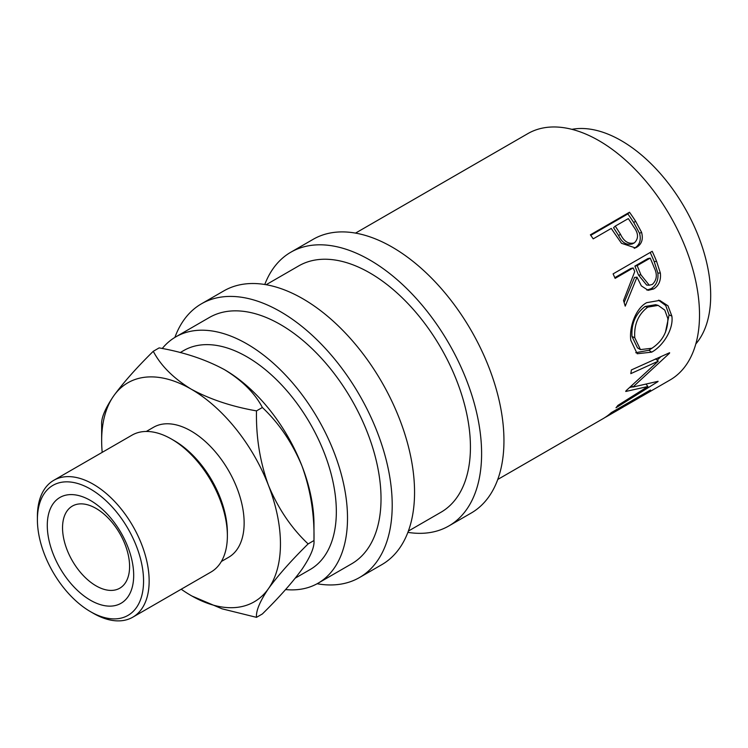 <?xml version="1.0" encoding="UTF-8"?>
<svg xmlns="http://www.w3.org/2000/svg" width="748" height="748" viewBox="0 0 748 748"><rect width="100%" height="100%" fill="white"/><g stroke="black" fill="none" stroke-linecap="round" stroke-linejoin="round"><path stroke-width="1.12" d="M90.48 600.251A61.102 35.278 60 0 1 47.283 525.423A61.102 35.278 60 0 1 90.48 500.477A61.102 35.278 60 0 1 133.686 575.305A61.102 35.278 60 0 1 90.48 600.251M96.071 508.434A47.414 27.377 -120 0 0 72.36 506.078A47.414 27.377 -120 0 0 65.095 544.077A47.414 27.377 -120 0 0 96.071 585.852A47.414 27.377 -120 0 0 119.773 588.199A47.414 27.377 -120 0 0 127.038 550.21A47.414 27.377 -120 0 0 96.071 508.434M629.498 212.236A142.232 82.121 60 0 1 635.566 221.156L641.541 232.226C643.402 239.089 641.793 244.091 636.735 247.223L635.379 247.906L621.495 243.296L613.454 231.702A142.232 82.121 60 0 0 611.256 228.43L593.201 238.855A142.232 82.121 60 0 0 590.387 234.816L629.498 212.236L627.871 213.919A138.287 79.84 60 0 1 633.771 222.595L639.568 233.367C641.326 240.061 639.68 244.979 634.622 248.112L634.211 248.336M652.209 251.3A142.232 82.121 60 0 1 656.576 261.323L660.362 273.057C661.12 280.35 658.895 285.652 653.696 288.952L648.189 290.327L641.354 285.886L636.997 277.181L625.225 306.138A142.232 82.121 60 0 0 623.523 300.546L634.743 271.599A142.232 82.121 60 0 0 633.173 267.943L615.118 278.368A142.232 82.121 60 0 0 613.098 273.88L652.209 251.3M671.863 316.105C673.798 329.391 662.747 346.268 651.667 352.149L637.184 353.748L630.779 340.228C629.105 327.222 635.576 308.447 646.683 302.669L659.708 300.406L667.964 305.782L671.863 316.105L669.086 314.889L665.374 332.561M626.029 390.774A142.232 82.121 60 0 1 625.739 391.466L647.908 386.51L617.876 405.407A142.232 82.121 60 0 1 615.997 407.763L657.847 381.667A142.232 82.121 60 0 0 658.1 381.302L632.911 387.043L669.516 353.234A142.232 82.121 60 0 0 669.619 352.719L631.387 369.942A142.232 82.121 60 0 1 630.807 373.635L658.277 361.144L626.029 390.774M497.766 479.459L603.01 418.702A142.232 82.121 60 0 0 611.331 412.606L650.442 390.026A142.232 82.121 60 0 1 642.121 396.113A142.232 82.121 60 0 1 640.092 397.225M626.076 405.379A142.232 82.121 60 0 0 632.2 401.18L644.234 394.233A142.232 82.121 60 0 1 638.109 398.432L626.076 405.379A142.232 82.121 60 0 1 624.047 406.491M607.021 416.384A142.232 82.121 60 0 0 613.145 412.185L628.189 403.499A142.232 82.121 60 0 1 622.065 407.697L607.021 416.384A142.232 82.121 60 0 1 604.992 417.496M355.534 233.105L527.826 133.63A142.232 82.121 60 0 1 598.942 140.671A142.232 82.121 60 0 1 691.863 266.017A142.232 82.121 60 0 1 670.058 379.984L642.121 396.113M571.911 129.339A126.431 72.995 60 0 1 621.298 140.671A126.431 72.995 60 0 1 700.053 240.538A126.431 72.995 60 0 1 695.818 343.949M264.773 284.492A158.043 91.247 60 0 1 290.841 252.207A158.043 91.247 60 0 1 369.858 260.033A158.043 91.247 60 0 1 473.101 399.301A158.043 91.247 60 0 1 448.875 525.938A158.043 91.247 60 0 1 407.884 532.361M290.841 252.207L313.188 239.304A158.043 91.247 60 0 1 392.204 247.13A158.043 91.247 60 0 1 495.447 386.398A158.043 91.247 60 0 1 471.221 513.035L448.875 525.938M174.892 337.413A158.043 91.247 60 0 1 201.436 303.819A158.043 91.247 60 0 1 280.453 311.645A158.043 91.247 60 0 1 383.705 450.913A158.043 91.247 60 0 1 359.479 577.55A158.043 91.247 60 0 1 317.115 583.749M201.436 303.819L223.792 290.916A158.043 91.247 60 0 1 302.809 298.742A158.043 91.247 60 0 1 406.052 438.01A158.043 91.247 60 0 1 381.826 564.647L359.479 577.55M93.276 613.276L90.48 611.658A75.071 43.337 -120 0 0 143.56 581.009A75.071 43.337 -120 0 0 90.48 489.07A75.071 43.337 -120 0 0 37.4 519.72A75.071 43.337 -120 0 0 90.48 611.658L93.276 613.276A79.017 45.619 60 0 0 132.789 617.184L211.011 572.024A79.017 45.619 -120 0 0 227.373 535.849A79.017 45.619 -120 0 0 171.498 439.076L171.498 439.076A79.017 45.619 -120 0 0 131.994 435.158L53.763 480.319A79.017 45.619 60 0 1 93.276 484.236A79.017 45.619 60 0 1 144.897 553.866A79.017 45.619 60 0 1 132.789 617.184M174.293 440.684L171.498 439.076L174.293 440.684A75.071 43.337 60 0 1 227.373 532.623L227.373 535.849M146.299 431.456L153.527 427.286A75.071 43.337 60 0 1 191.058 431.007A75.071 43.337 60 0 1 240.099 497.158A75.071 43.337 60 0 1 228.589 557.316L221.371 561.477M295.348 578.082L310.149 569.537A126.431 72.995 -120 0 0 329.531 468.22A126.431 72.995 -120 0 0 246.934 356.815A126.431 72.995 -120 0 0 183.718 350.55L180.184 352.589M181.222 589.228A126.431 72.995 -120 0 0 191.058 595.53A126.431 72.995 -120 0 0 268.476 588.62A126.431 72.995 -120 0 0 268.476 485.387A126.431 72.995 -120 0 0 191.058 389.072C173.358 378.208 160.764 365.613 153.275 351.289L159.137 347.895C184.008 352.243 205.822 359.517 224.578 369.718C242.277 380.573 254.872 393.168 262.37 407.501C279.051 423.218 292.262 442.732 302.005 466.032C310.542 489.697 314.534 514.53 313.982 540.533L313.982 524.563A126.431 72.995 -120 0 0 302.005 466.032A126.431 72.995 -120 0 0 224.578 369.718A126.431 72.995 -120 0 0 223.652 369.185M162.241 348.512A142.232 82.121 60 0 1 175.817 336.862A142.232 82.121 60 0 1 246.934 343.902A142.232 82.121 60 0 1 339.854 469.248A142.232 82.121 60 0 1 318.05 583.225A142.232 82.121 60 0 1 285.586 589.574M175.817 336.862L209.337 317.507A142.232 82.121 60 0 1 280.453 324.548A142.232 82.121 60 0 1 373.374 449.894A142.232 82.121 60 0 1 351.569 563.861L318.05 583.225M266.138 284.717L298.742 265.895A142.232 82.121 60 0 1 369.858 272.936A142.232 82.121 60 0 1 462.778 398.273A142.232 82.121 60 0 1 440.974 512.249L408.371 531.08M308.12 543.918L313.982 540.533C314.59 546.966 310.598 556.549 302.005 569.256C292.412 582.458 279.2 597.362 262.37 613.958L256.499 617.343C255.891 610.91 259.883 601.327 268.476 588.62C278.069 575.418 291.281 560.514 308.12 543.918C291.44 528.2 278.228 508.687 268.476 485.387C259.939 461.722 255.947 436.888 256.499 410.886C231.628 406.538 209.814 399.264 191.058 389.072A126.431 72.995 -120 0 0 113.631 395.982A126.431 72.995 -120 0 0 101.653 440.684A126.431 72.995 -120 0 0 102.196 452.362M153.275 351.289C136.594 367.707 123.383 382.611 113.631 395.982C105.094 408.576 101.102 418.151 101.653 424.714L101.653 440.684M191.993 596.062L222.072 608.825L256.499 617.343M256.499 410.886L262.37 407.501M37.4 519.72L37.4 516.494A79.017 45.619 60 0 1 53.763 480.319M647.759 307.129C638.231 314.422 633.902 324.623 634.772 337.741L640.438 349.596L651.91 348.241C662.476 341.312 667.796 331.439 667.87 318.629L664.766 310.093L658.156 305.39L647.759 307.129L645.075 306.493C635.538 313.739 631.172 323.753 632.004 336.516L634.772 337.741M640.933 274.853L649.273 285.203L652.321 284.427C656.95 280.033 657.539 274.394 654.117 267.522A142.232 82.121 60 0 0 650.218 258.097L637.184 265.624L640.933 274.853L638.521 275.077L646.665 285.072L649.273 285.203M620.466 234.246C623.944 241.511 628.582 244.381 634.379 242.857C638.727 238.612 638.54 233.339 633.818 227.037A142.232 82.121 60 0 0 628.311 218.594L615.267 226.12L620.466 234.246L618.615 235.592C621.981 242.67 626.553 245.428 632.331 243.867M631.948 244.063L634.379 242.857M632.004 336.516L637.502 347.885L640.438 349.596M658.156 305.39L655.678 304.707L645.075 306.493M650.218 258.097L647.908 258.574L634.874 266.101L638.521 275.077M637.184 265.624L634.874 266.101M615.267 226.12L613.566 227.691L618.615 235.592M632.125 369.615L631.387 369.951M632.705 386.828L629.825 387.464M646.253 384.397L647.908 386.51M660.923 356.665L657.174 360.227M658.502 300.163L665.711 305.511L669.086 314.889M652.49 347.895L648.881 350.26L635.763 352.71M633.173 267.943L630.863 268.42L614.819 277.676M636.997 277.181L634.575 277.405L624.141 302.491M650.208 252.459A138.287 79.84 60 0 1 654.201 261.641L657.866 273.057C658.558 280.182 656.305 285.39 651.106 288.672L646.87 290.093M590.761 235.34L627.871 213.919M631.705 385.809L632.911 387.043M655.547 358.872L658.277 361.144M651.667 352.149L648.881 350.26M653.696 288.952L651.106 288.672M660.362 273.057L657.866 273.057M636.735 247.223L634.622 248.112M641.541 232.226L639.568 233.367M656.576 261.323L654.201 261.641M635.566 221.156L633.771 222.595"/></g></svg>
